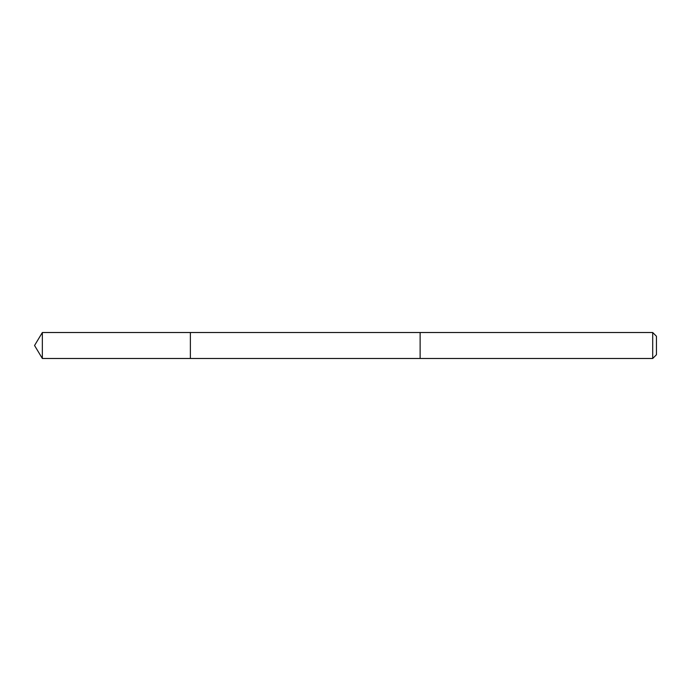 <?xml version="1.0" encoding="UTF-8"?>
<svg xmlns="http://www.w3.org/2000/svg" width="691" height="691" viewBox="0 0 691 691"><rect width="100%" height="100%" fill="white"/><g stroke="black" fill="none" stroke-linecap="round" stroke-linejoin="round"><path stroke-width="1.04" d="M190.371 358.482L190.371 332.518L42.35 332.518L42.35 358.482L190.371 358.482L190.371 332.518L420.128 332.518L420.128 358.482L42.35 358.482L34.55 345.5L42.35 358.482M420.128 353.265L420.128 358.482L652.701 358.482L652.701 332.518L420.128 332.518L420.128 353.265M652.701 332.518L656.45 336.267L656.45 354.733L652.701 358.482M34.55 345.5L42.35 332.518"/></g></svg>
